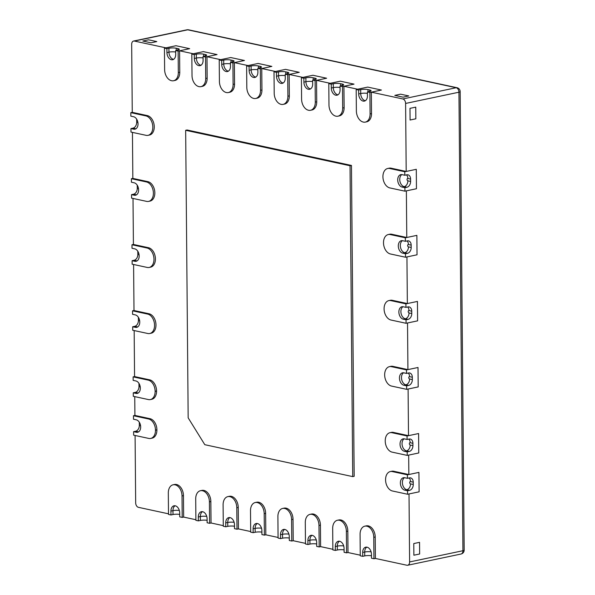 <?xml version="1.0" encoding="UTF-8"?>
<svg xmlns="http://www.w3.org/2000/svg" width="595" height="595" viewBox="0 0 595 595"><rect width="100%" height="100%" fill="white"/><g stroke="black" fill="none" stroke-linecap="round" stroke-linejoin="round"><path stroke-width="0.89" d="M130.826 112.648L145.887 115.899A9.944 6.679 78.1 0 1 152.737 125.664A9.944 6.679 78.1 0 1 148.021 135.34A9.944 6.679 78.1 0 1 146.058 135.325L130.989 132.075L130.96 128.579L133.704 129.174A6.367 4.277 78.1 0 0 134.961 129.182A6.367 4.277 78.1 0 0 137.973 122.987A6.367 4.277 78.1 0 0 133.592 116.739L130.855 116.144L130.826 112.648L132.261 112.343L131.673 44.35A3.979 2.67 78.1 0 1 133.592 41.048A3.979 2.67 78.1 0 1 134.373 41.055L165.879 47.845L175.971 45.726L164.436 48.15L164.622 69.6A9.862 6.627 -101.9 0 0 171.501 80.704L171.613 80.727A9.862 6.627 -101.9 0 0 173.562 80.742L175.004 80.437A9.862 6.627 -101.9 0 0 179.764 72.248L179.578 50.806L193.271 53.758L203.364 51.631L191.828 54.063L192.014 75.513A9.862 6.627 -101.9 0 0 198.894 86.61L199.005 86.632A9.862 6.627 -101.9 0 0 200.954 86.647L202.397 86.349A9.862 6.627 -101.9 0 0 207.157 78.161L206.971 56.711L220.663 59.664L230.756 57.544L219.22 59.969L219.414 81.418A9.862 6.627 -101.9 0 0 226.286 92.523L226.397 92.545A9.862 6.627 -101.9 0 0 228.346 92.56L229.789 92.255A9.862 6.627 -101.9 0 0 234.549 84.074L234.363 62.624L248.055 65.576L258.148 63.449L246.62 65.881L246.806 87.331A9.862 6.627 -101.9 0 0 253.686 98.428L253.79 98.458A9.862 6.627 -101.9 0 0 255.738 98.465L257.181 98.168A9.862 6.627 -101.9 0 0 261.941 89.979L261.755 68.529L275.455 71.482L285.541 69.362L274.012 71.787L274.198 93.237A9.862 6.627 -101.9 0 0 281.078 104.341L281.182 104.363A9.862 6.627 -101.9 0 0 283.131 104.378L284.574 104.073A9.862 6.627 -101.9 0 0 289.334 95.892L289.148 74.442L302.848 77.395L312.933 75.267L301.405 77.7L301.591 99.149A9.862 6.627 -101.9 0 0 308.47 110.246L308.582 110.276A9.862 6.627 -101.9 0 0 310.531 110.291L311.966 109.986A9.862 6.627 -101.9 0 0 316.726 101.797L316.54 80.347L330.24 83.307L340.333 81.18L328.797 83.605L328.983 105.055A9.862 6.627 -101.9 0 0 335.863 116.159L335.974 116.181A9.862 6.627 -101.9 0 0 337.923 116.196L339.366 115.891A9.862 6.627 -101.9 0 0 344.126 107.71L343.932 86.26L357.632 89.213L367.725 87.086L356.189 89.518L356.375 110.968A9.862 6.627 -101.9 0 0 363.255 122.064L363.367 122.094A9.862 6.627 -101.9 0 0 365.315 122.109L366.758 121.804A9.862 6.627 -101.9 0 0 371.518 113.615L371.332 92.166L402.83 98.963A3.979 2.67 78.1 0 1 405.604 103.441L458.938 92.21A3.979 0.848 -0.5 0 0 460.173 91.578A3.979 3.979 0 0 0 457.042 87.725A3.979 2.819 102.2 0 0 456.164 87.733A3.979 2.67 78.1 0 1 458.938 92.21L462.94 550.717A3.979 2.67 78.1 0 1 461.021 554.019A3.979 3.979 0 0 0 464.174 550.092A3.979 0.848 179.5 0 1 462.94 550.717L409.605 561.948A3.979 2.67 78.1 0 1 407.687 565.25A3.979 2.67 78.1 0 1 406.898 565.243L375.4 558.445L375.214 537.002A9.862 6.627 78.1 0 0 368.335 525.898L368.223 525.876A9.862 6.627 78.1 0 0 366.275 525.861L364.832 526.166A9.862 6.627 78.1 0 1 366.78 526.181L366.892 526.203A9.862 6.627 78.1 0 1 373.772 537.3L373.958 558.75L375.4 558.445M187.038 29.795A3.979 2.67 78.1 0 1 187.708 29.817A3.979 2.819 -77.8 0 1 188.585 29.817A3.979 3.979 0 0 0 187.321 29.75M168.504 513.82L138.442 507.334A3.979 2.67 78.1 0 1 135.675 502.857L135.087 435.473M133.466 415.734L148.586 418.992A9.862 6.627 78.1 0 1 155.466 430.096L155.466 430.252A9.862 6.627 78.1 0 1 150.706 438.441A9.862 6.627 78.1 0 1 148.757 438.426L133.637 435.161L133.607 431.665L136.344 432.253A6.367 4.277 78.1 0 0 137.601 432.268A6.367 4.277 78.1 0 0 140.621 426.072A6.367 4.277 78.1 0 0 136.24 419.817L133.496 419.23L133.466 415.734L134.909 415.429L134.745 396.62M133.131 376.873L148.252 380.138A9.862 6.627 78.1 0 1 155.124 391.242L155.131 391.398A9.862 6.627 78.1 0 1 150.364 399.58A9.862 6.627 78.1 0 1 148.415 399.565L133.295 396.307L133.265 392.804L136.01 393.399A6.367 4.277 78.1 0 0 137.267 393.407A6.367 4.277 78.1 0 0 140.279 387.211A6.367 4.277 78.1 0 0 135.898 380.964L133.161 380.376L133.131 376.873L134.567 376.576L134.165 330.56M132.551 310.821L147.619 314.071A9.944 6.679 78.1 0 1 154.469 323.836A9.944 6.679 78.1 0 1 149.754 333.512A9.944 6.679 78.1 0 1 147.791 333.498L132.722 330.247L132.692 326.752L135.429 327.339A6.367 4.277 78.1 0 0 136.686 327.354A6.367 4.277 78.1 0 0 139.706 321.159A6.367 4.277 78.1 0 0 135.318 314.904L132.581 314.316L132.551 310.821L133.994 310.516L133.592 264.5M131.978 244.761L147.039 248.011A9.944 6.679 78.1 0 1 153.889 257.776A9.944 6.679 78.1 0 1 149.174 267.453A9.944 6.679 78.1 0 1 147.21 267.438L132.142 264.187L132.112 260.692L134.857 261.287A6.367 4.277 78.1 0 0 136.114 261.294A6.367 4.277 78.1 0 0 139.126 255.099A6.367 4.277 78.1 0 0 134.745 248.851L132.008 248.256L131.978 244.761L133.414 244.456L133.012 198.447M131.398 178.708L146.467 181.958A9.944 6.679 78.1 0 1 153.317 191.724A9.944 6.679 78.1 0 1 148.601 201.4A9.944 6.679 78.1 0 1 146.638 201.385L131.569 198.135L131.54 194.639L134.277 195.227A6.367 4.277 78.1 0 0 135.534 195.234A6.367 4.277 78.1 0 0 138.553 189.046A6.367 4.277 78.1 0 0 134.165 182.791L131.428 182.204L131.398 178.708L132.841 178.403L132.44 132.388M360.258 555.18L348.008 552.539L347.815 531.09A9.862 6.627 78.1 0 0 340.942 519.985L340.831 519.963A9.862 6.627 78.1 0 0 338.882 519.948L337.439 520.253A9.862 6.627 78.1 0 1 339.388 520.268L339.5 520.29A9.862 6.627 78.1 0 1 346.379 531.394L346.565 552.844L348.008 552.539M332.858 549.274L320.608 546.627L320.422 525.184A9.862 6.627 78.1 0 0 313.55 514.08L313.439 514.058A9.862 6.627 78.1 0 0 311.49 514.043L310.047 514.348A9.862 6.627 78.1 0 1 311.996 514.355L312.107 514.385A9.862 6.627 78.1 0 1 318.98 525.482L319.173 546.931L320.608 546.627M305.466 543.361L293.216 540.721L293.03 519.271A9.862 6.627 78.1 0 0 286.15 508.167L286.046 508.145A9.862 6.627 78.1 0 0 284.098 508.13L282.655 508.435A9.862 6.627 78.1 0 1 284.603 508.45L284.715 508.472A9.862 6.627 78.1 0 1 291.587 519.576L291.773 541.026L293.216 540.721M278.073 537.456L265.824 534.808L265.638 513.359A9.862 6.627 78.1 0 0 258.758 502.262L258.647 502.24A9.862 6.627 78.1 0 0 256.698 502.225L255.262 502.522A9.862 6.627 78.1 0 1 257.211 502.537L257.315 502.567A9.862 6.627 78.1 0 1 264.195 513.663L264.381 535.113L265.824 534.808M250.681 531.543L238.431 528.903L238.245 507.453A9.862 6.627 78.1 0 0 231.366 496.349L231.254 496.327A9.862 6.627 78.1 0 0 229.306 496.312L227.87 496.617A9.862 6.627 78.1 0 1 229.819 496.632L229.923 496.654A9.862 6.627 78.1 0 1 236.803 507.758L236.988 529.208L238.431 528.903M223.289 525.638L211.039 522.99L210.853 501.54A9.862 6.627 78.1 0 0 203.973 490.444L203.862 490.421A9.862 6.627 78.1 0 0 201.913 490.406L200.47 490.704A9.862 6.627 78.1 0 1 202.419 490.719L202.531 490.749A9.862 6.627 78.1 0 1 209.41 501.845L209.596 523.295L211.039 522.99M195.896 519.725L183.647 517.085L183.453 495.635A9.862 6.627 78.1 0 0 176.581 484.531L176.47 484.509A9.862 6.627 78.1 0 0 174.521 484.494L173.078 484.799A9.862 6.627 78.1 0 1 175.027 484.813L175.138 484.836A9.862 6.627 78.1 0 1 182.018 495.94L182.204 517.39L183.647 517.085M132.261 112.343L147.329 115.594A9.944 6.679 78.1 0 1 154.179 125.359A9.944 6.679 78.1 0 1 149.464 135.043L148.021 135.34M132.841 178.403L147.91 181.654A9.944 6.679 78.1 0 1 154.752 191.419A9.944 6.679 78.1 0 1 150.044 201.095L148.601 201.4M133.414 244.456L148.482 247.706A9.944 6.679 78.1 0 1 155.332 257.471A9.944 6.679 78.1 0 1 150.617 267.155L149.174 267.453M133.994 310.516L149.062 313.766A9.944 6.679 78.1 0 1 155.905 323.531A9.944 6.679 78.1 0 1 151.197 333.207L149.754 333.512M134.567 376.576L149.687 379.833A9.862 6.627 78.1 0 1 156.567 390.937L156.567 391.094A9.862 6.627 78.1 0 1 151.807 399.275L150.364 399.58M134.909 415.429L150.029 418.694A9.862 6.627 78.1 0 1 156.909 429.791L156.909 429.947A9.862 6.627 78.1 0 1 152.149 438.136L150.706 438.441M405.604 103.441L406.199 171.442L416.292 169.315L416.455 188.741L406.37 190.869L406.772 237.494L416.864 235.367L417.036 254.801L406.943 256.921L407.352 303.554L417.445 301.427L417.608 320.854L407.523 322.981L407.925 369.607L418.017 367.487L418.188 386.914L408.096 389.033L408.505 435.666L418.597 433.539L418.761 452.966L408.676 455.093L408.847 474.52L418.932 472.393L419.103 491.827L409.01 493.947L409.605 561.948M408.847 474.52L393.719 471.262A9.862 6.627 -101.9 0 0 391.77 471.247L390.335 471.552A9.862 6.627 -101.9 0 0 385.575 479.734L385.575 479.89A9.862 6.627 -101.9 0 0 392.447 490.994L407.575 494.252L419.103 491.827L418.932 472.393L407.404 474.825L407.434 478.321L409.449 477.897A5.169 3.667 -77.8 0 1 410.587 477.897A5.169 3.667 -77.8 0 1 413.242 482.158L413.265 484.494A5.169 3.667 -77.8 0 1 409.561 490.332L406.816 489.737A6.367 4.277 78.1 0 1 402.555 484.256A6.367 4.277 78.1 0 1 404.481 477.696M408.505 435.666L393.384 432.401A9.862 6.627 -101.9 0 0 391.436 432.387L389.993 432.691A9.862 6.627 -101.9 0 0 385.233 440.88L385.233 441.036A9.862 6.627 -101.9 0 0 392.112 452.133L407.233 455.398L418.761 452.966L418.597 433.539L407.062 435.971L407.092 439.467L409.115 439.043A5.169 3.667 -77.8 0 1 410.245 439.036A5.169 3.667 -77.8 0 1 412.9 443.305L412.923 445.633A5.169 3.667 -77.8 0 1 409.219 451.471L406.482 450.884A6.367 4.277 78.1 0 1 402.213 445.402A6.367 4.277 78.1 0 1 404.146 438.835M407.925 369.607L392.864 366.356A9.944 6.679 -101.9 0 0 390.9 366.341L389.457 366.646A9.944 6.679 -101.9 0 0 384.742 376.323A9.944 6.679 -101.9 0 0 391.592 386.088L406.653 389.338L418.188 386.914L418.017 367.487L406.489 369.912L406.519 373.407L408.534 372.983A5.169 3.667 -77.8 0 1 409.672 372.983A5.169 3.667 -77.8 0 1 412.328 377.245L412.35 379.58A5.169 3.667 -77.8 0 1 408.646 385.419L405.902 384.831A6.367 4.277 78.1 0 1 401.64 379.342A6.367 4.277 78.1 0 1 403.566 372.782M407.352 303.554L392.284 300.304A9.944 6.679 -101.9 0 0 390.32 300.289L388.877 300.594A9.944 6.679 -101.9 0 0 384.162 310.27A9.944 6.679 -101.9 0 0 391.012 320.036L406.08 323.286L417.608 320.854L417.445 301.427L405.909 303.859L405.939 307.355L407.962 306.931A5.169 3.667 -77.8 0 1 409.092 306.923A5.169 3.667 -77.8 0 1 411.747 311.192L411.77 313.52A5.169 3.667 -77.8 0 1 408.066 319.359L405.329 318.771A6.367 4.277 78.1 0 1 401.06 313.282A6.367 4.277 78.1 0 1 402.994 306.722M406.772 237.494L391.711 234.244A9.944 6.679 -101.9 0 0 389.747 234.229L388.304 234.534A9.944 6.679 -101.9 0 0 383.589 244.21A9.944 6.679 -101.9 0 0 390.439 253.976L405.5 257.226L417.036 254.801L416.864 235.367L405.336 237.799L405.366 241.295L407.382 240.871A5.169 3.667 -77.8 0 1 408.52 240.871A5.169 3.667 -77.8 0 1 411.175 245.133L411.197 247.468A5.169 3.667 -77.8 0 1 407.493 253.306L404.749 252.711A6.367 4.277 78.1 0 1 400.487 247.23A6.367 4.277 78.1 0 1 402.413 240.67M406.199 171.442L391.131 168.192A9.944 6.679 -101.9 0 0 389.167 168.177L387.724 168.482A9.944 6.679 -101.9 0 0 383.009 178.158A9.944 6.679 -101.9 0 0 389.859 187.923L404.927 191.174L416.455 188.741L416.292 169.315L404.756 171.739L404.786 175.242L406.809 174.818A5.169 3.667 -77.8 0 1 407.939 174.811A5.169 3.667 -77.8 0 1 410.595 179.08L410.617 181.408A5.169 3.667 -77.8 0 1 406.913 187.246L404.176 186.659A6.367 4.277 78.1 0 1 399.907 181.17A6.367 4.277 78.1 0 1 401.841 174.61M185.662 130.298L187.105 129.993L351.459 165.447L354.174 476.305L352.731 476.61L204.806 444.696L188.169 417.839L185.662 130.298L350.024 165.752L352.731 476.61M409.977 108.357L410.081 120.012L415.846 118.799L415.749 107.145L415.846 118.799L410.081 120.012L409.977 108.357L415.749 107.145L409.977 108.357M413.778 543.555L413.882 555.209L419.646 553.997L419.542 542.335L419.646 553.997L413.882 555.209L413.778 543.555L419.542 542.335L413.778 543.555M164.436 48.15L166.905 48.686L168.921 48.262A5.169 1.101 179.5 0 1 176.232 48.24L177.875 48.589A5.169 1.101 179.5 0 1 179.296 49.333A5.169 1.101 179.5 0 1 177.689 50.151L175.666 50.575L178.136 51.103L189.664 48.678L175.971 45.726L189.664 48.678L179.578 50.806M191.828 54.063L194.297 54.591L196.313 54.167A5.169 1.101 179.5 0 1 203.624 54.145L205.268 54.502A5.169 1.101 179.5 0 1 206.688 55.246A5.169 1.101 179.5 0 1 205.082 56.056L203.059 56.48L205.528 57.016L217.056 54.584L203.364 51.631L217.056 54.584L206.971 56.711M219.22 59.969L221.69 60.504L223.705 60.08A5.169 1.101 179.5 0 1 231.016 60.058L232.66 60.407A5.169 1.101 179.5 0 1 234.08 61.151A5.169 1.101 179.5 0 1 232.474 61.969L230.458 62.393L232.92 62.921L244.456 60.497L230.756 57.544L244.456 60.497L234.363 62.624M246.62 65.881L249.082 66.409L251.097 65.986A5.169 1.101 179.5 0 1 258.409 65.963L260.052 66.32A5.169 1.101 179.5 0 1 261.473 67.064A5.169 1.101 179.5 0 1 259.866 67.875L257.851 68.306L260.312 68.834L271.848 66.402L258.148 63.449L271.848 66.402L261.755 68.529M274.012 71.787L276.474 72.322L278.497 71.898A5.169 1.101 179.5 0 1 285.801 71.876L287.445 72.226A5.169 1.101 179.5 0 1 288.865 72.977A5.169 1.101 179.5 0 1 287.259 73.787L285.243 74.211L287.705 74.747L299.24 72.315L285.541 69.362L299.24 72.315L289.148 74.442M301.405 77.7L303.867 78.228L305.889 77.804A5.169 1.101 179.5 0 1 313.193 77.781L314.837 78.138A5.169 1.101 179.5 0 1 316.265 78.882A5.169 1.101 179.5 0 1 314.651 79.693L312.635 80.124L315.105 80.652L326.633 78.228L312.933 75.267L326.633 78.228L316.54 80.347M328.797 83.605L331.266 84.14L333.282 83.717A5.169 1.101 179.5 0 1 340.593 83.694L342.237 84.051A5.169 1.101 179.5 0 1 343.657 84.795A5.169 1.101 179.5 0 1 342.051 85.606L340.028 86.03L342.497 86.565L354.025 84.133L340.333 81.18L354.025 84.133L343.932 86.26M356.189 89.518L358.659 90.046L360.674 89.622A5.169 1.101 179.5 0 1 367.985 89.6L369.629 89.957A5.169 1.101 179.5 0 1 371.049 90.7A5.169 1.101 179.5 0 1 369.443 91.511L367.42 91.942L369.889 92.47L381.417 90.046L367.725 87.086L381.417 90.046L371.332 92.166M142.807 41.025L151.026 42.803L156.79 41.583L148.571 39.813L156.79 41.583L151.026 42.803L142.807 41.025L148.571 39.813L142.807 41.025M394.827 95.393L403.046 97.163L408.81 95.951L400.591 94.181L408.81 95.951L403.046 97.163L394.827 95.393L400.591 94.181L394.827 95.393M139.23 422.123A5.169 3.667 102.2 0 1 139.304 423.067L139.327 425.395A5.169 3.667 102.2 0 1 135.623 431.241L133.607 431.665M133.265 392.804L135.288 392.38A5.169 3.667 102.2 0 0 138.992 386.542L138.97 384.206A5.169 3.667 102.2 0 0 138.895 383.262M407.575 494.252L407.538 490.756L409.561 490.332M407.538 490.756L404.801 490.168L406.816 489.737A5.169 3.667 -77.8 0 0 410.52 483.899A1.19 0.803 78.1 0 1 409.695 482.56A1.19 0.803 78.1 0 1 410.505 481.571A5.169 3.667 102.2 0 0 409.115 477.971M407.434 478.321L404.697 477.733A6.367 4.277 -101.9 0 0 403.432 477.726A6.367 4.277 -101.9 0 0 400.42 483.913A6.367 4.277 -101.9 0 0 404.801 490.168M407.404 474.825L392.284 471.56A9.862 6.627 -101.9 0 0 390.335 471.552M407.233 455.398L407.203 451.903L409.219 451.471M407.203 451.903L404.466 451.308L406.482 450.884A5.169 3.667 -77.8 0 0 410.186 445.045A1.19 0.803 78.1 0 1 409.353 443.699A1.19 0.803 78.1 0 1 410.163 442.71A5.169 3.667 102.2 0 0 408.78 439.11M407.092 439.467L404.355 438.872A6.367 4.277 -101.9 0 0 403.098 438.865A6.367 4.277 -101.9 0 0 400.078 445.06A6.367 4.277 -101.9 0 0 404.466 451.308M407.062 435.971L391.941 432.706A9.862 6.627 -101.9 0 0 389.993 432.691M173.078 484.799A9.862 6.627 78.1 0 0 168.318 492.98L168.504 514.43L170.973 514.965L172.989 514.541L172.959 510.651A6.367 4.277 78.1 0 1 175.056 505.772M170.973 514.965L170.936 511.075A6.367 4.277 78.1 0 1 174.008 505.795A6.367 4.277 78.1 0 1 179.705 512.972L179.735 516.854L182.204 517.39M179.712 514.407A5.169 1.101 -0.5 0 0 172.989 514.541M200.47 490.704A9.862 6.627 78.1 0 0 195.71 498.893L195.896 520.342L198.366 520.87L200.381 520.447L200.351 516.564A6.367 4.277 78.1 0 1 202.449 511.678M198.366 520.87L198.328 516.988A6.367 4.277 78.1 0 1 201.4 511.707A6.367 4.277 78.1 0 1 207.097 518.877L207.134 522.767L209.596 523.295M207.112 520.32A5.169 1.101 -0.5 0 0 200.381 520.447M227.87 496.617A9.862 6.627 78.1 0 0 223.103 504.805L223.296 526.248L225.758 526.783L227.773 526.359L227.744 522.47A6.367 4.277 78.1 0 1 229.841 517.591M225.758 526.783L225.728 522.893A6.367 4.277 78.1 0 1 228.792 517.613A6.367 4.277 78.1 0 1 234.489 524.79L234.527 528.672L236.988 529.208M234.504 526.233A5.169 1.101 -0.5 0 0 227.773 526.359M255.262 502.522A9.862 6.627 78.1 0 0 250.502 510.711L250.688 532.161L253.15 532.689L255.173 532.265L255.136 528.382A6.367 4.277 78.1 0 1 257.241 523.496M253.15 532.689L253.12 528.806A6.367 4.277 78.1 0 1 256.192 523.526A6.367 4.277 78.1 0 1 261.882 530.695L261.919 534.585L264.381 535.113M261.897 532.138A5.169 1.101 -0.5 0 0 255.173 532.265M175.666 50.575L175.704 54.457A6.367 4.277 -101.9 0 1 172.632 59.738A6.367 4.277 -101.9 0 1 166.935 52.568L168.958 52.144L168.921 48.262M166.905 48.686L166.935 52.568M173.562 80.742A9.862 6.627 -101.9 0 0 178.321 72.553L178.136 51.103M203.059 56.48L203.096 60.37A6.367 4.277 -101.9 0 1 200.024 65.651A6.367 4.277 -101.9 0 1 194.327 58.481L196.35 58.05L196.313 54.167M194.297 54.591L194.327 58.481M200.954 86.647A9.862 6.627 -101.9 0 0 205.714 78.466L205.528 57.016M230.458 62.393L230.488 66.276A6.367 4.277 -101.9 0 1 227.416 71.556A6.367 4.277 -101.9 0 1 221.727 64.386L223.742 63.962L223.705 60.08M221.69 60.504L221.727 64.386M228.346 92.56A9.862 6.627 -101.9 0 0 233.106 84.371L232.92 62.921M257.851 68.306L257.88 72.188A6.367 4.277 -101.9 0 1 254.809 77.469A6.367 4.277 -101.9 0 1 249.119 70.299L251.135 69.875L251.097 65.986M249.082 66.409L249.119 70.299M255.738 98.465A9.862 6.627 -101.9 0 0 260.498 90.284L260.312 68.834M350.024 165.752L351.459 165.447M282.655 508.435A9.862 6.627 78.1 0 0 277.895 516.624L278.081 538.066L280.543 538.601L282.566 538.178L282.528 534.288A6.367 4.277 78.1 0 1 284.633 529.409M280.543 538.601L280.513 534.719A6.367 4.277 78.1 0 1 283.584 529.431A6.367 4.277 78.1 0 1 289.274 536.608L289.311 540.491L291.773 541.026M289.289 538.051A5.169 1.101 -0.5 0 0 282.566 538.178M310.047 514.348A9.862 6.627 78.1 0 0 305.287 522.529L305.473 543.979L307.942 544.514L309.958 544.083L309.921 540.201A6.367 4.277 78.1 0 1 312.025 535.314M307.942 544.514L307.905 540.624A6.367 4.277 78.1 0 1 310.977 535.344A6.367 4.277 78.1 0 1 316.674 542.514L316.704 546.403L319.173 546.931M316.681 543.956A5.169 1.101 -0.5 0 0 309.958 544.083M337.439 520.253A9.862 6.627 78.1 0 0 332.679 528.442L332.865 549.892L335.335 550.42L337.35 549.996L337.313 546.106A6.367 4.277 78.1 0 1 339.418 541.227M335.335 550.42L335.297 546.537A6.367 4.277 78.1 0 1 338.369 541.257A6.367 4.277 78.1 0 1 344.066 548.426L344.096 552.309L346.565 552.844M344.074 549.869A5.169 1.101 -0.5 0 0 337.35 549.996M371.473 555.775A5.169 1.101 -0.5 0 0 364.742 555.901L364.713 552.019A6.367 4.277 78.1 0 1 366.81 547.132M364.832 526.166A9.862 6.627 78.1 0 0 360.072 534.347L360.258 555.797L362.727 556.332L364.742 555.901M362.727 556.332L362.69 552.443A6.367 4.277 78.1 0 1 365.761 547.162A6.367 4.277 78.1 0 1 371.459 554.332L371.488 558.222L373.958 558.75M285.243 74.211L285.273 78.094A6.367 4.277 -101.9 0 1 282.201 83.382A6.367 4.277 -101.9 0 1 276.511 76.205L278.527 75.781L278.497 71.898M276.474 72.322L276.511 76.205M283.131 104.378A9.862 6.627 -101.9 0 0 287.898 96.189L287.705 74.747M312.635 80.124L312.673 84.007A6.367 4.277 -101.9 0 1 309.601 89.287A6.367 4.277 -101.9 0 1 303.904 82.117L305.919 81.694L305.889 77.804M303.867 78.228L303.904 82.117M310.531 110.291A9.862 6.627 -101.9 0 0 315.291 102.102L315.105 80.652M340.028 86.03L340.065 89.919A6.367 4.277 -101.9 0 1 336.993 95.2A6.367 4.277 -101.9 0 1 331.296 88.023L333.312 87.599L333.282 83.717M331.266 84.14L331.296 88.023M337.923 116.196A9.862 6.627 -101.9 0 0 342.683 108.007L342.497 86.565M367.42 91.942L367.457 95.825A6.367 4.277 -101.9 0 1 364.385 101.105A6.367 4.277 -101.9 0 1 358.688 93.936L360.711 93.512L360.674 89.622M358.659 90.046L358.688 93.936M365.315 122.109A9.862 6.627 -101.9 0 0 370.075 113.92L369.889 92.47M132.692 326.752L134.708 326.328A5.169 3.667 102.2 0 0 138.412 320.482L138.39 318.154A5.169 3.667 102.2 0 0 138.315 317.209M132.112 260.692L134.135 260.268A5.169 3.667 102.2 0 0 137.839 254.429L137.817 252.094A5.169 3.667 102.2 0 0 137.743 251.15M131.54 194.639L133.555 194.215A5.169 3.667 102.2 0 0 137.259 188.37L137.237 186.042A5.169 3.667 102.2 0 0 137.162 185.097M130.96 128.579L132.983 128.156A5.169 3.667 102.2 0 0 136.686 122.317L136.664 119.982A5.169 3.667 102.2 0 0 136.59 119.037M406.653 389.338L406.623 385.843L408.646 385.419M406.623 385.843L403.886 385.255L405.902 384.831A5.169 3.667 -77.8 0 0 409.605 378.985A1.19 0.803 78.1 0 1 408.772 377.647A1.19 0.803 78.1 0 1 409.591 376.657A5.169 3.667 102.2 0 0 408.2 373.058M406.519 373.407L403.774 372.82A6.367 4.277 -101.9 0 0 402.518 372.812A6.367 4.277 -101.9 0 0 399.505 379A6.367 4.277 -101.9 0 0 403.886 385.255M406.489 369.912L391.421 366.661A9.944 6.679 -101.9 0 0 389.457 366.646M406.08 323.286L406.05 319.79L408.066 319.359M406.05 319.79L403.306 319.195L405.329 318.771A5.169 3.667 -77.8 0 0 409.033 312.933A1.19 0.803 78.1 0 1 408.2 311.587A1.19 0.803 78.1 0 1 409.01 310.597A5.169 3.667 102.2 0 0 407.627 306.998M405.939 307.355L403.202 306.76A6.367 4.277 -101.9 0 0 401.945 306.752A6.367 4.277 -101.9 0 0 398.925 312.948A6.367 4.277 -101.9 0 0 403.306 319.195M405.909 303.859L390.841 300.609A9.944 6.679 -101.9 0 0 388.877 300.594M405.5 257.226L405.47 253.73L407.493 253.306M405.47 253.73L402.733 253.143L404.749 252.711A5.169 3.667 -77.8 0 0 408.453 246.873A1.19 0.803 78.1 0 1 407.62 245.534A1.19 0.803 78.1 0 1 408.438 244.545A5.169 3.667 102.2 0 0 407.047 240.945M405.366 241.295L402.622 240.707A6.367 4.277 -101.9 0 0 401.365 240.692A6.367 4.277 -101.9 0 0 398.353 246.888A6.367 4.277 -101.9 0 0 402.733 253.143M405.336 237.799L390.268 234.549A9.944 6.679 -101.9 0 0 388.304 234.534M404.927 191.174L404.897 187.678L406.913 187.246M404.897 187.678L402.153 187.083L404.176 186.659A5.169 3.667 -77.8 0 0 407.88 180.821A1.19 0.803 78.1 0 1 407.047 179.474A1.19 0.803 78.1 0 1 407.858 178.485L410.595 179.08M404.786 175.242L402.049 174.647A6.367 4.277 -101.9 0 0 400.792 174.64A6.367 4.277 -101.9 0 0 397.772 180.835A6.367 4.277 -101.9 0 0 402.153 187.083M404.756 171.739L389.688 168.497A9.944 6.679 -101.9 0 0 387.724 168.482M134.373 41.055L187.708 29.817L456.164 87.733L402.83 98.963M140.569 425.663L139.327 425.395M139.304 423.067L139.818 423.179M138.821 431.695A5.169 3.667 -77.8 0 1 138.367 431.829L135.623 431.241M138.576 431.866A6.367 4.277 78.1 0 1 138.367 431.829L136.344 432.253M148.586 418.992L150.029 418.694M155.466 430.252L156.909 429.947M155.466 430.096L156.909 429.791M138.97 384.206L139.483 384.318M138.479 392.841A5.169 3.667 -77.8 0 1 138.025 392.975L135.288 392.38M138.233 393.012A6.367 4.277 78.1 0 1 138.025 392.975L136.01 393.399M140.227 386.81L138.992 386.542M148.252 380.138L149.687 379.833M155.131 391.398L156.567 391.094M155.124 391.242L156.567 390.937M413.265 484.494L410.52 483.899M410.505 481.571L413.242 482.158M392.284 471.56L393.719 471.262M412.923 445.633L410.186 445.045M410.163 442.71L412.9 443.305M391.941 432.706L393.384 432.401M170.936 511.075L172.959 510.651A5.169 1.101 -0.5 0 1 179.34 510.473M182.018 495.94L183.453 495.635M175.138 484.836L176.581 484.531M175.027 484.813L176.47 484.509M198.328 516.988L200.351 516.564A5.169 1.101 -0.5 0 1 206.733 516.386M209.41 501.845L210.853 501.54M202.531 490.749L203.973 490.444M202.419 490.719L203.862 490.421M225.728 522.893L227.744 522.47A5.169 1.101 -0.5 0 1 234.125 522.291M236.803 507.758L238.245 507.453M229.923 496.654L231.366 496.349M229.819 496.632L231.254 496.327M253.12 528.806L255.136 528.382A5.169 1.101 -0.5 0 1 261.517 528.204M264.195 513.663L265.638 513.359M257.315 502.567L258.758 502.262M257.211 502.537L258.647 502.24M176.246 50.449L176.232 48.24M177.875 48.589L177.883 50.106M175.681 52.018A5.169 1.101 -0.5 0 0 168.958 52.144A6.367 4.277 78.1 0 0 173.599 59.344M178.321 72.553L179.764 72.248M205.268 54.502L205.282 56.012M203.074 57.923A5.169 1.101 -0.5 0 0 196.35 58.05A6.367 4.277 78.1 0 0 200.991 65.257M203.639 56.361L203.624 54.145M205.714 78.466L207.157 78.161M232.66 60.407L232.675 61.925M230.466 63.836A5.169 1.101 -0.5 0 0 223.742 63.962A6.367 4.277 78.1 0 0 228.391 71.162M231.038 62.274L231.016 60.058M233.106 84.371L234.549 84.074M260.052 66.32L260.067 67.83M257.858 69.741A5.169 1.101 -0.5 0 0 251.135 69.875A6.367 4.277 78.1 0 0 255.783 77.075M258.431 68.18L258.409 65.963M260.498 90.284L261.941 89.979M280.513 534.719L282.528 534.288A5.169 1.101 -0.5 0 1 288.91 534.109M291.587 519.576L293.03 519.271M284.715 508.472L286.15 508.167M284.603 508.45L286.046 508.145M307.905 540.624L309.921 540.201A5.169 1.101 -0.5 0 1 316.302 540.022M318.98 525.482L320.422 525.184M312.107 514.385L313.55 514.08M311.996 514.355L313.439 514.058M335.297 546.537L337.313 546.106A5.169 1.101 -0.5 0 1 343.694 545.935M346.379 531.394L347.815 531.09M339.5 520.29L340.942 519.985M339.388 520.268L340.831 519.963M371.094 551.84A5.169 1.101 -0.5 0 0 364.713 552.019L362.69 552.443M373.772 537.3L375.214 537.002M366.892 526.203L368.335 525.898M366.78 526.181L368.223 525.876M287.445 72.226L287.459 73.743M285.258 75.654A5.169 1.101 -0.5 0 0 278.527 75.781A6.367 4.277 78.1 0 0 283.175 82.98M285.823 74.092L285.801 71.876M287.898 96.189L289.334 95.892M314.837 78.138L314.852 79.648M312.65 81.56A5.169 1.101 -0.5 0 0 305.919 81.694A6.367 4.277 78.1 0 0 310.568 88.893M313.215 79.998L313.193 77.781M315.291 102.102L316.726 101.797M342.237 84.051L342.244 85.561M340.043 87.472A5.169 1.101 -0.5 0 0 333.312 87.599A6.367 4.277 78.1 0 0 337.96 94.798M340.608 85.911L340.593 83.694M342.683 108.007L344.126 107.71M369.629 89.957L369.644 91.474M367.435 93.378A5.169 1.101 -0.5 0 0 360.711 93.512A6.367 4.277 78.1 0 0 365.352 100.711M368 91.816L367.985 89.6M370.075 113.92L371.518 113.615M138.39 318.154L138.903 318.266M137.906 326.781A5.169 3.667 -77.8 0 1 137.445 326.915L134.708 326.328M137.661 326.953A6.367 4.277 78.1 0 1 137.445 326.915L135.429 327.339M139.654 320.75L138.412 320.482M147.619 314.071L149.062 313.766M137.817 252.094L138.33 252.206M137.326 260.729A5.169 3.667 -77.8 0 1 136.872 260.863L134.135 260.268M137.081 260.9A6.367 4.277 78.1 0 1 136.872 260.863L134.857 261.287M139.074 254.697L137.839 254.429M147.039 248.011L148.482 247.706M137.237 186.042L137.75 186.153M136.753 194.669A5.169 3.667 -77.8 0 1 136.292 194.803L133.555 194.215M136.508 194.84A6.367 4.277 78.1 0 1 136.292 194.803L134.277 195.227M138.501 188.637L137.259 188.37M146.467 181.958L147.91 181.654M136.664 119.982L137.177 120.093M136.173 128.617A5.169 3.667 -77.8 0 1 135.719 128.751L132.983 128.156M135.928 128.788A6.367 4.277 78.1 0 1 135.719 128.751L133.704 129.174M137.921 122.585L136.686 122.317M145.887 115.899L147.329 115.594M412.35 379.58L409.605 378.985M409.591 376.657L412.328 377.245M391.421 366.661L392.864 366.356M411.77 313.52L409.033 312.933M409.01 310.597L411.747 311.192M390.841 300.609L392.284 300.304M411.197 247.468L408.453 246.873M408.438 244.545L411.175 245.133M390.268 234.549L391.711 234.244M410.617 181.408L407.88 180.821M407.858 178.485A5.169 3.667 102.2 0 0 406.474 174.885M389.688 168.497L391.131 168.192M460.173 91.578L464.174 550.092M133.592 41.048L186.927 29.809M188.585 29.817L457.042 87.725M407.687 565.25L461.021 554.019"/></g></svg>
